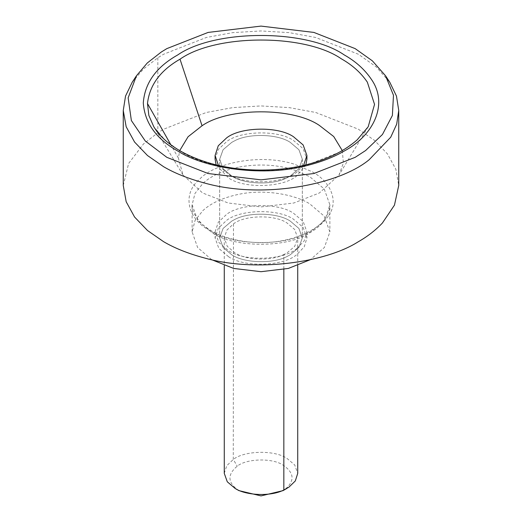 <?xml version="1.0" encoding="UTF-8"?>
<svg xmlns="http://www.w3.org/2000/svg" width="522" height="522" viewBox="0 0 522 522"><rect width="100%" height="100%" fill="white"/><g stroke="black" fill="none" stroke-linecap="round" stroke-linejoin="round"><path stroke-width="0.39" stroke-dasharray="2.61 1.96" d="M283.837 254.547C270.983 261.326 245.732 260.165 235.024 252.935L227.292 246.364L224.271 237.941L226.816 230.182L233.491 223.886C244.44 215.097 274.689 214.385 286.976 222.946L294.708 229.517L297.729 237.941L294.708 246.364L286.976 252.935L283.837 254.547L283.837 269.456M224.271 473.376L226.75 465.715L233.282 459.464C244.126 450.571 274.598 449.755 286.976 458.381L294.708 464.952L297.729 473.376M238.919 490.621C227.553 482.85 226.998 474.7 237.256 466.166C246.391 458.518 272.477 457.742 283.081 465.128C294.447 472.899 295.002 481.049 284.744 489.584L283.081 490.621M290.219 221.067C277.848 212.643 248.283 211.697 234.163 219.795L231.781 221.067L223.077 228.466L219.677 237.941L223.077 247.415L231.781 254.808C244.152 263.238 273.717 264.178 287.837 256.08L290.219 254.808L298.923 247.415L302.323 237.941L298.923 228.466L290.219 221.067C277.848 212.643 248.283 211.697 234.163 219.795L231.781 221.067L223.077 228.466L219.677 237.941L223.077 247.415L231.781 254.808C244.152 263.238 273.717 264.178 287.837 256.08L290.219 254.808L298.923 247.415L302.323 237.941L298.923 228.466L290.219 221.067M290.219 142.343C277.848 133.913 248.283 132.973 234.163 141.07L231.781 142.343L223.077 149.736L219.677 159.21L223.077 168.684L231.781 176.084C244.152 184.507 273.717 185.447 287.837 177.35L290.219 176.084L298.923 168.684L302.323 159.21L298.923 149.736L290.219 142.343C277.848 133.913 248.283 132.973 234.163 141.07L231.781 142.343L223.077 149.736L219.677 159.21L223.077 168.684L231.781 176.084C244.152 184.507 273.717 185.447 287.837 177.35L290.219 176.084L298.923 168.684L302.323 159.21L298.923 149.736L290.219 142.343M342.288 150.597L343.391 162.962L339.019 174.955L319.438 192.951L293.827 202.999L261 206.927L228.173 202.999L202.562 192.951L182.981 174.955L178.38 158.049L179.712 150.597M303.582 165.376L297.07 171.862C284.209 183.718 244.655 185.427 228.532 174.204L218.418 165.376M305.872 164.828L297.07 175.614C284.209 187.47 244.655 189.179 228.532 177.956L216.128 164.828M215.084 159.21L218.268 149.514L226.613 141.645C240.296 130.657 278.109 129.763 293.468 140.464L303.138 148.679L306.916 159.21M297.07 248.341C284.209 260.197 244.655 261.907 228.532 250.684L218.862 242.469L215.084 231.938L218.268 222.248L226.613 214.372C240.296 203.391 278.109 202.497 293.468 213.198L303.138 221.413L306.916 231.938L304.241 240.857L297.07 248.341M228.532 256.687L218.862 248.465L215.084 237.941L218.268 228.244L226.613 220.375C240.296 209.387 278.109 208.493 293.468 219.194L303.138 227.409L306.916 237.941L304.241 246.854L297.07 254.338C284.209 266.194 244.655 267.903 228.532 256.687M211.71 259.715L197.61 247.487L192.129 231.938L194.993 220.591L202.914 210.575C211.169 202.941 223.364 197.473 239.5 194.164C264.269 189.036 294.421 194.288 309.703 203.821L324.208 216.147L329.871 231.938L324.39 247.487L310.29 259.715M123.257 185.454L128.627 163.464L143.55 143.902L157.833 132.758L163.601 129.221L206.288 112.471L232.773 107.617L261 105.927L289.227 107.617L315.712 112.471L358.399 129.221L374.496 140.392L387.415 153.866L395.826 169.161L398.743 185.454M132.151 82.359L143.387 69.08L157.833 57.779L163.601 54.242L206.288 37.486L232.773 32.632L261 30.948L289.227 32.632L315.712 37.486L358.399 54.242L376.212 66.888L389.849 82.359M233.491 223.886L233.282 459.464L237.256 466.166M284.744 489.584L288.934 487.15M178.38 158.049L170.87 144.796M182.981 174.955L153.807 126.774L165.291 140.418L180.71 151.497C207.958 168.86 264.876 176.847 306.819 165.122L341.29 151.497L356.709 140.418L368.193 126.774L339.019 174.955M239.5 166.981C258.253 163.693 276.099 164.554 293.038 169.559L309.703 176.638L324.208 188.964L329.871 204.755L325.258 219.064C321.415 224.577 316.228 229.184 309.703 232.871C287.785 248.041 234.215 248.041 212.297 232.871L197.792 220.552L192.129 204.755L194.993 193.408L202.914 183.392C211.169 175.757 223.364 170.289 239.5 166.981M328.338 216.154L324.593 220.865L312.032 230.62C289.064 246.514 232.936 246.514 209.968 230.62C188.122 219.54 181.271 194.713 199.463 179.385C214.699 162.538 261.124 153.357 294.571 164.273L312.032 171.692C330.256 181.33 339.47 200.911 328.338 216.154M157.833 57.779L157.833 132.758M224.271 237.941L224.271 265.574M297.729 265.574L297.729 237.941M302.323 159.21L302.323 237.941L302.323 159.21M219.677 237.941L219.677 159.21L219.677 237.941M215.084 231.938L215.084 237.941M306.916 231.938L306.916 237.941M192.129 231.938L192.129 204.755C191.196 209.205 194.288 215.449 201.407 223.475C208.063 229.634 216.8 234.391 227.605 237.738C235.552 240.231 244.368 241.777 254.057 242.384C285.469 244.759 317.526 231.853 325.728 217.465C328.475 213.335 329.858 209.1 329.871 204.755L329.871 231.938"/><path stroke-width="0.78" d="M297.729 265.574L297.729 473.376L295.315 480.938L288.934 487.15L283.837 489.982C270.983 496.761 245.732 495.6 235.024 488.37L227.292 481.799L224.271 473.376L224.271 265.574M286.976 488.37L283.081 490.621L261 495.9L238.919 490.621L235.024 488.37M179.712 150.597L188.077 136.751L202.053 125.763C228.107 107.343 292.959 107.114 319.438 125.469L333.734 136.549L342.288 150.597M218.418 165.376L215.084 155.465L218.268 145.768L226.613 137.899C240.296 126.911 278.109 126.017 293.468 136.718L303.138 144.933L306.916 155.465L303.582 165.376M216.128 164.828L215.084 159.21L215.084 155.465M306.916 155.465L306.916 159.21L305.872 164.828M310.29 259.715L288.353 268.432L261 271.701L233.647 268.432L211.71 259.715M385.556 75.794L389.849 82.359L396.466 96.068L398.743 110.475L398.743 185.454L394.462 205.133L382.372 223.057C375.566 230.248 367.579 236.459 358.399 241.686C325.062 262.977 255.023 272.543 204.069 257.868C188.135 253.568 174.648 248.178 163.601 241.686L147.504 230.515L134.585 217.041L126.174 201.746L123.257 185.454L123.257 110.475L125.534 96.068L132.151 82.359L136.444 75.794L147.308 62.96L161.272 52.037L166.844 48.618L208.115 32.423L261 26.1L313.885 32.423L355.156 48.618L372.375 60.846L385.556 75.794L393.477 95.252L392.381 115.486L382.469 134.467L365.609 150.538L355.156 157.337L313.885 173.526L261 179.849L208.115 173.526L166.844 157.337L145.318 141.044L131.368 120.543L128.144 97.836L136.444 75.794M398.743 110.475L396.694 124.151L390.717 137.227L369.217 159.68C338.432 185.29 261.444 199.345 204.069 182.889C188.135 178.589 174.648 173.2 163.601 166.707L147.504 155.536L134.585 142.062L126.174 126.768L123.257 110.475M283.837 269.456L283.837 489.982M170.87 144.796L147.485 103.539L148.848 115.401L153.807 126.774C157.709 133.188 163.301 139.133 170.583 144.587C180.723 152.189 193.551 158.31 209.074 162.936C240.237 172.28 278.572 172.071 307.367 164.456C327.783 159.262 344.37 151.073 357.126 139.896L368.193 126.774L374.542 104.4L367.344 82.156C360.996 72.799 352.317 65.009 341.29 58.784C304.907 33.565 215.808 33.878 180.012 59.188C160.332 70.437 149.494 85.223 147.485 103.539M202.053 125.763L180.012 59.188M344.233 54.921C355.658 61.374 364.663 69.452 371.246 79.155C388.805 103.943 373.661 135.446 344.233 151.034C334.524 156.744 322.609 161.448 308.502 165.161C265.019 177.31 206.014 169.03 177.767 151.034C156.235 138.93 144.744 122.911 143.289 102.978C144.744 83.037 156.235 67.018 177.767 54.921C215.227 28.997 306.773 28.997 344.233 54.921"/></g></svg>
